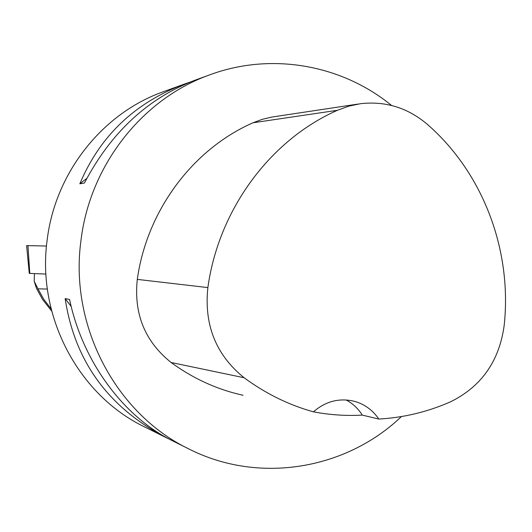 <?xml version="1.0" encoding="UTF-8"?>
<svg xmlns="http://www.w3.org/2000/svg" width="532" height="532" viewBox="0 0 532 532"><rect width="100%" height="100%" fill="white"/><g stroke="black" fill="none" stroke-linecap="round" stroke-linejoin="round"><path stroke-width="0.8" d="M45.932 274.066L29.267 273.388L26.6 245.598L46.49 246.037L27.957 245.618L29.792 273.421M34.427 273.608L34.214 281.262L36.469 288.357L42.54 299.443L51.677 311.04M47.355 289.049L37.945 288.823L43.804 299.343L51.139 308.906M37.945 288.823L34.214 281.262M243.064 395.276C217.136 389.53 193.169 378.611 171.151 362.511C144.943 341.557 133.658 313.853 137.296 279.386C146.912 210.366 192.956 149.026 253.033 122.772L262.103 119.374L271.473 117.126L357.823 104.099M312.716 411.682L313.395 411.841C288.57 404.892 265.488 393.527 244.141 377.747C216.032 355.077 203.942 325.019 207.866 287.593C218.692 209.322 270.362 139.843 337.414 110.297L348.759 106.147L360.51 103.693C385.501 100.887 407.758 107.757 427.282 124.302C483.242 172.933 512.369 250.692 504.15 325.684C499.196 361.268 481.307 386.651 450.484 401.833C427.681 411.894 403.795 417.633 378.817 419.05L362.292 415.106C345.96 416.017 329.667 414.92 313.421 411.815M313.395 411.841C325.797 401.155 339.569 397.67 354.698 401.387C364.752 404.313 372.792 410.205 378.817 419.05M401.447 416.556C346.006 469.61 258.918 484.486 188.96 448.995C115.816 413.876 69.107 325.617 81.004 240.185C90.041 164.84 142.769 98.473 210.113 74.706C271.726 51.983 341.963 64.871 391.559 105.462M188.96 448.995L172.993 441.048C123.597 417.008 82.546 361.527 69.586 299.483L65.157 298.578C74.593 361.068 108.209 407.399 166.011 437.577L144.398 426.817C78.443 395.116 36.528 316.174 47.175 239.865C55.275 172.561 102.603 113.176 163.337 91.723L184.611 83.983C134.889 102.709 99.963 135.973 79.827 183.779L84.462 182.995C110.782 132.694 147.577 98.453 194.838 80.266L210.113 74.706M189.957 82.127L184.611 83.983M166.011 437.577L169.741 439.385M346.073 399.944C352.756 403.502 358.169 408.556 362.292 415.106M65.157 298.578L71.202 306.465M86.856 178.346L79.827 183.779M207.866 287.593L137.296 279.386M337.414 110.297L253.033 122.772M244.141 377.747L171.151 362.511"/></g></svg>
